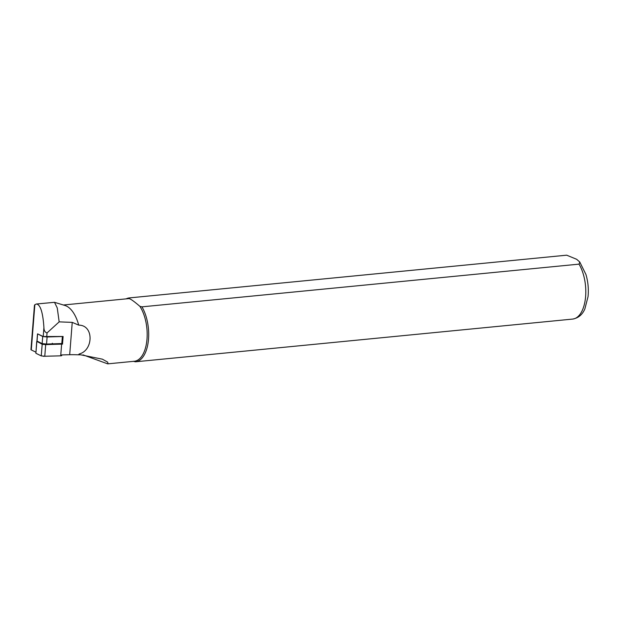 <?xml version="1.0" encoding="UTF-8"?>
<svg xmlns="http://www.w3.org/2000/svg" width="619" height="619" viewBox="0 0 619 619"><rect width="100%" height="100%" fill="white"/><g stroke="black" fill="none" stroke-linecap="round" stroke-linejoin="round"><path stroke-width="0.93" d="M62.504 344.125L63.107 336.481L43.206 336.55L37.682 333.896M37.063 341.789L37.109 341.162M35.871 352.149L31.283 349.928A12.837 1.199 -175.5 0 1 30.95 349.619L34.447 305.337L34.85 304.687L34.772 306.08M83.062 354.888L107.582 363.817L108.155 363.817L107.621 362.092L102.367 359.167L80.625 354.803L78.458 354.811A25.673 2.399 4.5 0 0 69.692 354.718L61.652 354.927M59.169 321.872L47.036 332.921C44.986 332.318 43.949 330.507 43.918 327.505C42.889 312.301 40.374 304.471 36.382 304.014L54.503 302.312L57.25 307.922L59.169 321.872L72.237 322.367L78.721 325.137C94.173 325.091 93.353 350.571 79.201 353.96A31.445 15.707 84.4 0 1 78.977 354.78M36.382 304.014L34.85 304.687L31.283 349.928M79.201 353.96L78.458 354.811M54.503 302.312L65.01 305.492A31.445 15.707 84.4 0 1 78.721 325.137M126.206 298.861A32.087 16.024 84.4 0 1 129.325 297.909A32.087 16.024 84.4 0 1 129.503 297.894L566.695 255.183L576.653 259.291L579.771 262.023L579.036 264.143L141.937 306.846A32.087 16.024 84.4 0 1 148.32 341.1A32.087 16.024 84.4 0 1 135.561 361.79A32.087 16.024 84.4 0 1 135.383 361.806L133.333 361.303M141.937 306.846L139.886 306.343A31.445 15.707 84.4 0 1 146.896 340.241A31.445 15.707 84.4 0 1 134.315 361.264L108.155 363.817M63.386 304.997L128.195 298.668A31.445 15.707 84.4 0 1 129.178 298.629L129.503 297.894M139.886 306.343C134.4 301.615 130.833 299.039 129.178 298.629M62.387 343.491L63.014 336.481L47.106 336.968L42.711 336.519L37.72 333.896M62.457 343.545L46.549 344.056L42.146 343.607L36.947 341.054L37.504 333.974M62.612 344.048L45.69 344.628L42.177 344.265L37.086 341.448M61.474 343.669L62.086 344.032L61.25 344.149L45.311 344.566L42.672 344.296L37.302 341.696L37.774 341.487M61.753 354.927L61.699 355.67L60.708 355.832L44.777 356.25L41.256 355.886L35.887 353.287L36.707 341.572M47.222 356.18L43.299 356.304M58.774 344.21A9.37 0.874 4.5 0 0 58.929 343.971L58.72 343.738M42.734 343.754L43.082 344.396M38.069 342.067L38.904 342.036M60.02 343.7L60.948 344.156M52.313 343.251L52.909 344.396M72.237 322.367L69.692 354.718M47.036 332.921L46.727 336.906M43.918 327.505L43.206 336.55M579.036 264.143A32.087 16.024 84.4 0 1 585.427 298.397A32.087 16.024 84.4 0 1 572.668 319.079A32.087 16.024 84.4 0 1 572.482 319.094M61.799 343.653L62.357 336.574M37.566 334.036L37.008 341.115M42.146 343.607L42.711 336.519M47.106 336.968L46.549 344.056M60.708 355.832L61.629 344.21M44.777 356.25L45.69 344.628M41.256 355.886L42.177 344.265M35.887 353.287L36.807 341.665M43.988 343.924L43.384 344.443M45.435 344.04L45.791 344.551M135.561 361.79L572.668 319.079C578.316 318.065 582.378 314.692 584.854 308.943L588.05 296.586C588.777 289.088 588.065 281.715 585.93 274.472L579.771 262.023M129.325 297.909L566.695 255.183"/></g></svg>
